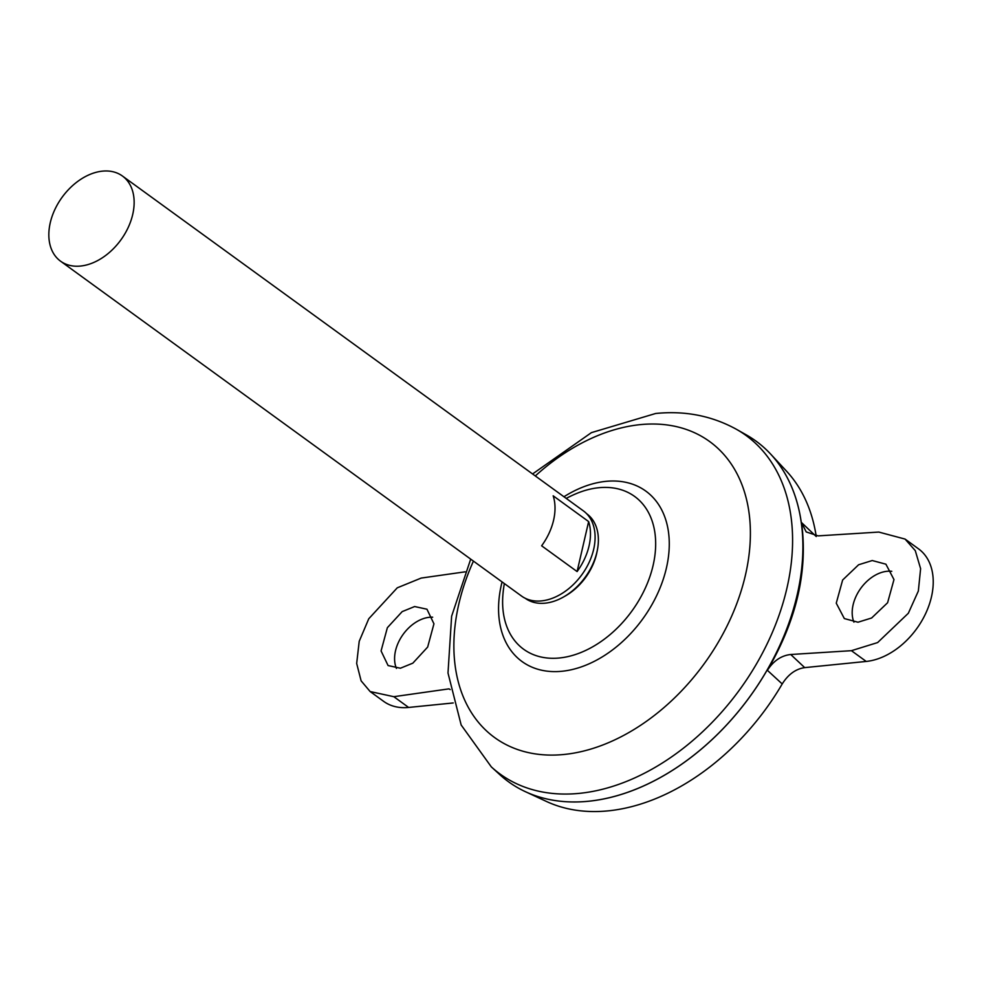 <?xml version="1.0" encoding="UTF-8"?>
<svg xmlns="http://www.w3.org/2000/svg" width="982" height="982" viewBox="0 0 982 982"><rect width="100%" height="100%" fill="white"/><g stroke="black" fill="none" stroke-linecap="round" stroke-linejoin="round"><path stroke-width="1.47" d="M586.635 513.696A52.267 36.052 126 0 1 597.338 550.202L596.921 552.277A48.805 33.658 126 0 1 596.577 553.897A48.805 33.658 126 0 1 565.067 596.111L563.226 597.154A52.267 36.052 126 0 1 545.145 603.169A52.267 36.052 126 0 1 525.198 598.259M597.338 550.202A52.267 36.052 126 0 1 563.226 597.154M396.433 668.411A34.21 23.593 126 0 1 401.675 636.508A34.21 23.593 126 0 1 429.429 617.285A34.21 23.593 126 0 1 432.669 617.187M414.637 606.545L402.178 611.614L387.362 627.694L381.077 650.943L388.074 665.551L400.398 668.226L412.845 663.157L427.661 647.064L433.946 623.816L426.949 609.208L414.637 606.545M891.779 571.303A34.21 23.593 -54 0 0 887.028 571.291A34.21 23.593 -54 0 0 859.385 590.342A34.21 23.593 -54 0 0 853.923 622.146M857.998 622.22L844.336 618.574L836.259 603.181L842.642 580.006L858.612 564.76L872.237 560.538L885.899 564.184L893.976 579.576L887.593 602.752L871.623 617.997L857.998 622.22M122.419 176.011L583.382 510.873A52.635 36.297 126 0 1 589.126 562.391A52.635 36.297 126 0 1 541.487 600.898A52.635 36.297 126 0 1 521.516 596.037L60.553 261.175A52.635 36.297 126 0 1 54.808 209.657A52.635 36.297 126 0 1 102.447 171.15A52.635 36.297 126 0 1 122.419 176.011A52.635 36.297 126 0 1 128.176 227.529A52.635 36.297 126 0 1 80.536 266.048A52.635 36.297 126 0 1 60.553 261.175M577.097 571.561L541.634 545.808A52.635 36.297 -54 0 0 553.173 495.812L588.635 521.577A52.635 36.297 126 0 1 577.097 571.561L588.635 521.577M781.844 640.902A210.479 145.176 126 0 1 706.524 744.577M470.697 559.126L451.622 616.23L448.001 673.014L461.159 724.986L491.319 766.881A209.24 144.317 126 0 0 579.478 793.346A209.24 144.317 126 0 0 772.122 632.948A209.24 144.317 126 0 0 736.512 429.343L746.467 434.977A210.529 145.213 126 0 1 782.298 639.847A210.529 145.213 126 0 1 588.451 801.238A210.529 145.213 126 0 1 525.407 791.688A210.529 145.213 126 0 1 508.553 781.782M566.209 498.402A120.16 120.16 0 0 1 576.385 493.578L576.385 493.578A94.432 65.131 126 0 1 598.799 487.723A94.432 65.131 126 0 1 653.104 565.411A94.432 65.131 126 0 1 559.482 657.977A94.432 65.131 126 0 1 502.907 594.736L502.907 594.736A120.16 120.16 0 0 1 504.343 583.566M756.03 441.127A210.529 145.213 126 0 1 770.649 454.089L786.496 471.127A206.024 142.095 126 0 1 816.152 535.902M770.649 454.089A210.529 145.213 126 0 1 772.871 659.671A210.529 145.213 126 0 1 588.488 801.263A210.529 145.213 126 0 1 499.752 774.602L491.319 766.881M782.212 683.951L767.396 670.325C796.697 619.949 808.063 570.689 801.521 522.559L806.222 531.937L818.116 535.877L878.804 532.072L905.073 539.081L915.285 550.657L920.613 568.676L918.342 591.041L908.338 613.259L877.626 642.572L851.419 650.685L790.731 654.503L804.712 667.625C795.751 668.926 788.251 674.364 782.212 683.951A206.024 142.095 126 0 1 608.239 810.85A206.024 142.095 126 0 1 546.508 801.484L525.407 791.688M801.521 522.559L816.238 536.528M804.712 667.625L866.222 661.438A65.794 45.381 -54 0 0 925.768 613.296A65.794 45.381 -54 0 0 918.587 548.901L905.073 539.081M453.23 702.952L408.622 707.445A65.794 45.381 126 0 1 383.643 701.357L370.14 691.549L393.819 696.692L448.97 688.861L450.186 689.573M767.396 670.325C773.521 660.825 781.291 655.546 790.731 654.503M465.124 571.831L421.204 578.067L397.256 587.825L368.766 618.758L359.216 641.295L356.675 663.464L361.118 680.845L370.14 691.549M535.313 475.951A182.934 126.175 126 0 1 640.215 424.641A182.934 126.175 126 0 1 745.424 575.145A182.934 126.175 126 0 1 564.061 754.471A182.934 126.175 126 0 1 473.434 561.115M563.95 496.757A105.32 72.643 126 0 1 605.833 481.364A105.32 72.643 126 0 1 666.41 568.026A105.32 72.643 126 0 1 561.999 671.258A105.32 72.643 126 0 1 502.072 581.921M851.419 650.685L866.222 661.438M393.819 696.692L408.622 707.445M736.512 429.343C711.901 415.791 684.945 410.513 655.632 413.496L591.422 432.632L532.563 473.962"/></g></svg>
